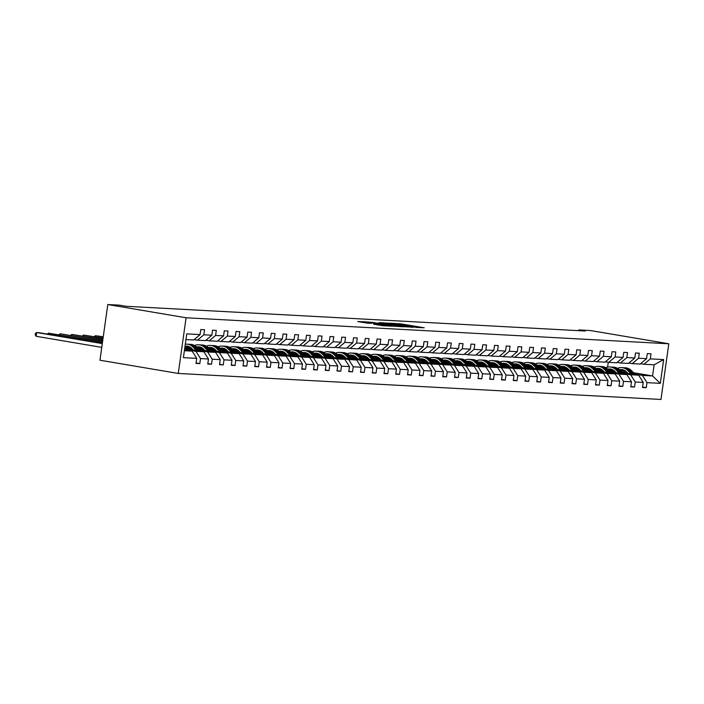 <?xml version="1.0" encoding="UTF-8"?>
<svg xmlns="http://www.w3.org/2000/svg" width="704" height="704" viewBox="0 0 704 704"><rect width="100%" height="100%" fill="white"/><g stroke="black" fill="none" stroke-linecap="round" stroke-linejoin="round"><path stroke-width="1.06" d="M415.518 327.378L424.248 327.8L401.192 323.902L391.178 323.233L414.427 326.744L416.794 327.281L415.518 327.378M373.727 324.183L382.756 325.714L391.679 326.172L365.869 321.851L357.685 321.561L367.514 323.136L371.448 323.33L364.857 322.054L370.788 322.722L387.948 325.732L373.718 324.254M668.8 343.781L590.506 330.554L578.758 329.921L585.279 331.021L126.06 306.275L119.539 305.175L107.791 304.542L186.085 317.768L668.8 343.781L660.977 399.458L178.262 373.446L186.085 317.768M403.735 326.691L413.934 327.246L390.878 323.347L379.94 322.634L403.735 326.691M402.978 326.797L392.234 326.075L368.438 322.01L385.766 324.298L388.441 324.421L378.998 322.661L402.978 326.797M196.082 362.982L199.786 363.616L196.02 363.414L196.733 358.371L183.401 357.65L186.745 333.872L200.068 334.594L193.706 339.988L185.944 339.566M203.834 334.796L211.825 335.227L205.454 340.622L197.472 340.19L203.834 334.796L204.547 329.754L200.781 329.551L200.068 334.594M211.825 335.227L212.529 330.185L216.295 330.387L215.591 335.43L223.573 335.861L224.277 330.818L228.043 331.021L227.339 336.063L235.321 336.494L236.034 331.452L239.8 331.654L239.087 336.697L247.069 337.128L247.782 332.086L251.548 332.288L250.835 337.33L258.817 337.762L259.53 332.719L263.296 332.922L262.583 337.964L270.574 338.395L271.278 333.353L275.044 333.555L274.34 338.598L282.322 339.029L283.026 333.986L286.792 334.189L286.088 339.231L294.07 339.662L294.782 334.62L298.54 334.822L297.836 339.865L305.818 340.287L306.53 335.254L310.297 335.456L309.584 340.498L317.566 340.921L318.278 335.887L322.045 336.09L321.332 341.123L329.322 341.554L330.026 336.521L333.793 336.723L333.089 341.757L341.07 342.188L341.774 337.146L345.541 337.357L344.837 342.39L352.818 342.822L353.531 337.779L357.289 337.99L356.585 343.024L364.566 343.455L365.279 338.413L369.046 338.615L368.333 343.658L376.314 344.089L377.027 339.046L380.794 339.249L380.081 344.291L388.071 344.722L388.775 339.68L392.542 339.882L391.838 344.925L399.819 345.356L400.523 340.314L404.29 340.516L403.586 345.558L411.567 345.99L412.271 340.947L416.038 341.15L415.334 346.192L423.315 346.623L424.028 341.581L427.794 341.783L427.082 346.826L435.063 347.257L435.776 342.214L439.542 342.417L438.83 347.459L446.82 347.89L447.524 342.848L451.29 343.05L450.578 348.093L458.568 348.524L459.272 343.482L463.038 343.684L462.334 348.726L470.316 349.158L471.02 344.115L474.786 344.318L474.082 349.36L482.064 349.791L482.777 344.749L486.543 344.951L485.83 349.994L493.812 350.425L494.525 345.382L498.291 345.585L497.578 350.627L505.569 351.058L506.273 346.016L510.039 346.218L509.326 351.261L517.317 351.692L518.021 346.65L521.787 346.852L521.083 351.894L529.065 352.326L529.769 347.283L533.535 347.486L532.831 352.528L540.813 352.959L541.526 347.917L545.292 348.119L544.579 353.162L552.561 353.593L553.274 348.55L557.04 348.753L556.327 353.795L564.309 354.226L565.022 349.184L568.788 349.386L568.075 354.429L576.066 354.86L576.77 349.818L580.536 350.02L579.832 355.062L587.814 355.494L588.518 350.451L592.284 350.654L591.58 355.696L599.562 356.127L600.274 351.085L604.041 351.287L603.328 356.33L611.31 356.761L612.022 351.718L615.789 351.921L615.076 356.963L623.058 357.394L623.77 352.352L627.537 352.554L626.824 357.597L634.814 358.019L635.518 352.986L639.285 353.188L638.581 358.23L646.562 358.653L647.266 353.619L651.033 353.822L650.329 358.864L663.661 359.577L660.317 383.354L646.985 382.633L646.281 387.675L642.514 387.473L643.218 382.43L635.237 381.999L634.524 387.042L630.758 386.839L631.47 381.797L623.489 381.366L622.776 386.408L619.01 386.206L619.722 381.163L611.732 380.732L611.028 385.774L607.262 385.572L607.974 380.53L599.984 380.107L599.28 385.141L595.514 384.938L596.218 379.896L588.236 379.474L587.532 384.507L583.766 384.305L584.47 379.262L576.488 378.84L575.775 383.874L572.009 383.671L572.722 378.638L564.74 378.206L564.027 383.24L560.261 383.038L560.974 378.004L552.992 377.573L552.279 382.615L548.513 382.404L549.226 377.37L541.235 376.939L540.531 381.982L536.765 381.779L537.469 376.737L529.487 376.306L528.783 381.348L525.017 381.146L525.721 376.103L517.739 375.672L517.026 380.714L513.26 380.512L513.973 375.47L505.991 375.038L505.278 380.081L501.512 379.878L502.225 374.836L494.243 374.405L493.53 379.447L489.764 379.245L490.477 374.202L482.486 373.771L481.782 378.814L478.016 378.611L478.72 373.569L470.738 373.138L470.034 378.18L466.268 377.978L466.972 372.935L458.99 372.504L458.278 377.546L454.52 377.344L455.224 372.302L447.242 371.87L446.53 376.913L442.763 376.71L443.476 371.668L435.494 371.237L434.782 376.279L431.015 376.077L431.728 371.034L423.738 370.603L423.034 375.646L419.267 375.443L419.971 370.401L411.99 369.97L411.286 375.012L407.519 374.81L408.223 369.767L400.242 369.336L399.529 374.378L395.771 374.176L396.475 369.134L388.494 368.702L387.781 373.745L384.014 373.542L384.727 368.5L376.746 368.069L376.033 373.111L372.266 372.909L372.979 367.866L364.989 367.435L364.285 372.478L360.518 372.275L361.222 367.233L353.241 366.802L352.537 371.844L348.77 371.642L349.474 366.599L341.493 366.168L340.789 371.21L337.022 371.008L337.726 365.966L329.745 365.534L329.032 370.577L325.266 370.374L325.978 365.332L317.997 364.901L317.284 369.943L313.518 369.741L314.23 364.698L306.24 364.267L305.536 369.31L301.77 369.107L302.474 364.065L294.492 363.634L293.788 368.676L290.022 368.474L290.726 363.431L282.744 363L282.04 368.042L278.274 367.84L278.978 362.798L270.996 362.375L270.283 367.409L266.517 367.206L267.23 362.164L259.248 361.742L258.535 366.775L254.769 366.573L255.482 361.53L247.491 361.108L246.787 366.142L243.021 365.939L243.734 360.906L235.743 360.474L235.039 365.508L231.273 365.306L231.977 360.272L223.995 359.841L223.291 364.883L219.525 364.672L220.229 359.638L212.247 359.207L211.534 364.25L207.768 364.038L208.481 359.005L200.499 358.574L199.786 363.616M187.29 348.955L203.887 351.754L195.906 351.322L188.355 350.046M195.906 351.322L200.499 358.574M203.887 351.754L208.481 359.005M194.128 339.627L197.472 340.19M199.038 349.589L215.635 352.387L207.654 351.956L200.103 350.68M192.746 349.439L186.789 348.436M191.673 348.339L186.226 347.415M207.654 351.956L212.247 359.207M215.635 352.387L220.229 359.638M223.573 335.861L217.202 341.255L209.22 340.824L215.591 335.43M205.876 340.261L209.22 340.824M210.795 350.214L227.383 353.021L219.402 352.59L211.851 351.314M204.494 350.073L198.546 349.07M191.057 347.802L186.833 347.09M203.421 348.973L197.974 348.049M219.402 352.59L223.995 359.841M227.383 353.021L231.977 360.272M235.321 336.494L228.95 341.889L220.968 341.458L227.339 336.063M217.633 340.894L220.968 341.458M222.543 350.847L239.14 353.654L231.15 353.223L223.599 351.947M216.242 350.706L210.294 349.703M202.814 348.436L198.59 347.723M215.169 349.606L209.722 348.682M231.15 353.223L235.743 360.474M239.14 353.654L243.734 360.906M247.069 337.128L240.706 342.522L232.716 342.091L239.087 336.697M229.381 341.528L232.716 342.091M234.291 351.481L250.888 354.288L242.906 353.857L235.347 352.581M227.99 351.34L222.042 350.337M214.562 349.07L210.338 348.357M226.926 350.24L221.47 349.316M242.906 353.857L247.491 361.108M250.888 354.288L255.482 361.53M258.817 337.762L252.454 343.156L244.464 342.725L250.835 337.33M241.129 342.162L244.464 342.725M246.039 352.114L262.636 354.922L254.654 354.49L247.104 353.214M239.738 351.974L233.79 350.97M226.31 349.703L222.086 348.99M238.674 350.874L233.226 349.95M254.654 354.49L259.248 361.742M262.636 354.922L267.23 362.164M270.574 338.395L264.202 343.79L256.221 343.358L262.583 337.964M252.877 342.795L256.221 343.358M257.787 352.748L274.384 355.555L266.402 355.124L258.852 353.848M251.495 352.607L245.538 351.604M238.058 350.337L233.834 349.624M250.422 351.507L244.974 350.583M266.402 355.124L270.996 362.375M274.384 355.555L278.978 362.798M282.322 339.029L275.95 344.423L267.969 343.992L274.34 338.598M264.625 343.429L267.969 343.992M269.535 353.382L286.132 356.189L278.15 355.758L270.6 354.482M263.243 353.241L257.286 352.238M249.806 350.97L245.582 350.258M262.17 352.141L256.722 351.217M278.15 355.758L282.744 363M286.132 356.189L290.726 363.431M294.07 339.662L287.698 345.048L279.717 344.626L286.088 339.231M276.382 344.054L279.717 344.626M281.292 354.015L297.889 356.822L289.898 356.391L282.348 355.115M274.991 353.874L269.042 352.862M261.562 351.604L257.338 350.891M273.918 352.774L268.47 351.85M289.898 356.391L294.492 363.634M297.889 356.822L302.474 364.065M305.818 340.287L299.446 345.682L291.465 345.259L297.836 339.865M288.13 344.687L291.465 345.259M293.04 354.649L309.637 357.456L301.655 357.025L294.096 355.749M286.739 354.508L280.79 353.496M273.31 352.238L269.086 351.525M285.674 353.408L280.218 352.484M301.655 357.025L306.24 364.267M309.637 357.456L314.23 364.698M317.566 340.921L311.203 346.315L303.213 345.893L309.584 340.498M299.878 345.321L303.213 345.893M304.788 355.282L321.385 358.09L313.403 357.658L305.844 356.382M298.487 355.142L292.538 354.13M285.058 352.871L280.834 352.158M297.422 354.042L291.975 353.118M313.403 357.658L317.997 364.901M321.385 358.09L325.978 365.332M329.322 341.554L322.951 346.949L314.97 346.518L321.332 341.123M311.626 345.954L314.97 346.518M316.536 355.916L333.133 358.723L325.151 358.292L317.601 357.016M310.244 355.775L304.286 354.763M296.806 353.505L292.582 352.792M309.17 354.675L303.723 353.751M325.151 358.292L329.745 365.534M333.133 358.723L337.726 365.966M341.07 342.188L334.699 347.582L326.718 347.151L333.089 341.757M323.374 346.588L326.718 347.151M328.284 356.55L344.881 359.357L336.899 358.926L329.349 357.65M321.992 356.409L316.034 355.397M308.554 354.138L304.33 353.426M320.918 355.309L315.471 354.385M336.899 358.926L341.493 366.168M344.881 359.357L349.474 366.599M352.818 342.822L346.447 348.216L338.466 347.785L344.837 342.39M335.13 347.222L338.466 347.785M340.041 357.183L356.638 359.99L348.647 359.559L341.097 358.283M333.74 357.042L327.791 356.03M320.311 354.772L316.087 354.059M332.666 355.942L327.219 355.018M348.647 359.559L353.241 366.802M356.638 359.99L361.222 367.233M364.566 343.455L358.195 348.85L350.214 348.418L356.585 343.024M346.878 347.855L350.214 348.418M351.789 357.817L368.386 360.624L360.404 360.193L352.845 358.917M345.488 357.676L339.539 356.664M332.059 355.406L327.835 354.693M344.423 356.576L338.967 355.652M360.404 360.193L364.989 367.435M368.386 360.624L372.979 367.866M376.314 344.089L369.952 349.483L361.962 349.052L368.333 343.658M358.626 348.489L361.962 349.052M363.537 358.45L380.134 361.258L372.152 360.826L364.593 359.55M357.236 358.301L351.287 357.298M343.807 356.039L339.583 355.326M356.171 357.21L350.724 356.286M372.152 360.826L376.746 368.069M380.134 361.258L384.727 368.5M388.071 344.722L381.7 350.117L373.718 349.686L380.081 344.291M370.374 349.122L373.718 349.686M375.285 359.084L391.882 361.891L383.9 361.46L376.35 360.184M368.984 358.934L363.035 357.931M355.555 356.673L351.331 355.951M367.919 357.843L362.472 356.919M383.9 361.46L388.494 368.702M391.882 361.891L396.475 369.134M399.819 345.356L393.448 350.75L385.466 350.319L391.838 344.925M382.122 349.756L385.466 350.319M387.033 359.718L403.63 362.525L395.648 362.094L388.098 360.818M380.741 359.568L374.783 358.565M367.303 357.306L363.079 356.585M379.667 358.468L374.22 357.553M395.648 362.094L400.242 369.336M403.63 362.525L408.223 369.767M411.567 345.99L405.196 351.384L397.214 350.953L403.586 345.558M393.87 350.39L397.214 350.953M398.79 360.351L415.386 363.158L407.396 362.727L399.846 361.451M392.489 360.202L386.54 359.198M379.06 357.931L374.836 357.218M391.415 359.102L385.968 358.186M407.396 362.727L411.99 369.97M415.386 363.158L419.971 370.401M423.315 346.623L416.944 352.018L408.962 351.586L415.334 346.192M405.627 351.023L408.962 351.586M410.538 360.985L427.134 363.792L419.153 363.361L411.594 362.085M404.237 360.835L398.288 359.832M390.808 358.565L386.584 357.852M403.172 359.735L397.716 358.82M419.153 363.361L423.738 370.603M427.134 363.792L431.728 371.034M435.063 347.257L428.701 352.651L420.71 352.22L427.082 346.826M417.375 351.657L420.71 352.22M422.286 361.618L438.882 364.417L430.901 363.994L423.342 362.718M415.985 361.469L410.036 360.466M402.556 359.198L398.332 358.486M414.92 360.369L409.473 359.454M430.901 363.994L435.494 371.237M438.882 364.417L443.476 371.668M446.82 347.89L440.449 353.285L432.467 352.854L438.83 347.459M429.123 352.29L432.467 352.854M434.034 362.252L450.63 365.05L442.649 364.628L435.098 363.352M427.733 362.102L421.784 361.099M414.304 359.832L410.08 359.119M426.668 361.002L421.221 360.087M442.649 364.628L447.242 371.87M450.63 365.05L455.224 372.302M458.568 348.524L452.197 353.918L444.215 353.487L450.578 348.093M440.871 352.924L444.215 353.487M445.782 362.886L462.378 365.684L454.397 365.262L446.846 363.986M439.49 362.736L433.532 361.733M426.052 360.466L421.828 359.753M438.416 361.636L432.969 360.721M454.397 365.262L458.99 372.504M462.378 365.684L466.972 372.935M470.316 349.158L463.945 354.552L455.963 354.121L462.334 348.726M452.619 353.558L455.963 354.121M457.538 363.519L474.135 366.318L466.145 365.886L458.594 364.61M451.238 363.37L445.289 362.366M437.809 361.099L433.585 360.386M450.164 362.27L444.717 361.354M466.145 365.886L470.738 373.138M474.135 366.318L478.72 373.569M482.064 349.791L475.693 355.186L467.711 354.754L474.082 349.36M464.376 354.191L467.711 354.754M469.286 364.153L485.883 366.951L477.893 366.52L470.342 365.244M462.986 364.003L457.037 363M449.557 361.733L445.333 361.02M461.921 362.903L456.465 361.988M477.893 366.52L482.486 373.771M485.883 366.951L490.477 374.202M493.812 350.425L487.45 355.819L479.459 355.388L485.83 349.994M476.124 354.825L479.459 355.388M481.034 364.786L497.631 367.585L489.65 367.154L482.09 365.878M474.734 364.637L468.785 363.634M461.305 362.366L457.081 361.654M473.669 363.537L468.222 362.622M489.65 367.154L494.243 374.405M497.631 367.585L502.225 374.836M505.569 351.058L499.198 356.453L491.216 356.022L497.578 350.627M487.872 355.458L491.216 356.022M492.782 365.42L509.379 368.218L501.398 367.787L493.847 366.511M486.482 365.27L480.533 364.267M473.053 363L468.829 362.287M485.417 364.17L479.97 363.255M501.398 367.787L505.991 375.038M509.379 368.218L513.973 375.47M517.317 351.692L510.946 357.086L502.964 356.655L509.326 351.261M499.62 356.092L502.964 356.655M504.53 366.054L521.127 368.852L513.146 368.421L505.595 367.145M498.238 365.904L492.281 364.901M484.801 363.634L480.577 362.921M497.165 364.804L491.718 363.889M513.146 368.421L517.739 375.672M521.127 368.852L525.721 376.103M529.065 352.326L522.694 357.72L514.712 357.289L521.083 351.894M511.368 356.726L514.712 357.289M516.287 366.687L532.884 369.486L524.894 369.054L517.343 367.778M509.986 366.538L504.038 365.534M496.549 364.267L492.334 363.554M508.913 365.438L503.466 364.514M524.894 369.054L529.487 376.306M532.884 369.486L537.469 376.737M540.813 352.959L534.442 358.354L526.46 357.922L532.831 352.528M523.125 357.359L526.46 357.922M528.035 367.321L544.632 370.119L536.642 369.688L529.091 368.412M521.734 367.171L515.786 366.168M508.306 364.901L504.082 364.188M520.67 366.071L515.214 365.147M536.642 369.688L541.235 376.939M544.632 370.119L549.226 377.37M552.561 353.593L546.198 358.987L538.208 358.556L544.579 353.162M534.873 357.993L538.208 358.556M539.783 367.946L556.38 370.753L548.398 370.322L540.839 369.046M533.482 367.805L527.534 366.802M520.054 365.534L515.83 364.822M532.418 366.705L526.97 365.781M548.398 370.322L552.992 377.573M556.38 370.753L560.974 378.004M564.309 354.226L557.946 359.621L549.965 359.19L556.327 353.795M546.621 358.626L549.965 359.19M551.531 368.579L568.128 371.386L560.146 370.955L552.596 369.679M545.23 368.438L539.282 367.435M531.802 366.168L527.578 365.455M544.166 367.338L538.718 366.414M560.146 370.955L564.74 378.206M568.128 371.386L572.722 378.638M576.066 354.86L569.694 360.254L561.713 359.823L568.075 354.429M558.369 359.26L561.713 359.823M563.279 369.213L579.876 372.02L571.894 371.589L564.344 370.313M556.987 369.072L551.03 368.069M543.55 366.802L539.326 366.089M555.914 367.972L550.466 367.048M571.894 371.589L576.488 378.84M579.876 372.02L584.47 379.262M587.814 355.494L581.442 360.888L573.461 360.457L579.832 355.062M570.117 359.894L573.461 360.457M575.036 369.846L591.624 372.654L583.642 372.222L576.092 370.946M568.735 369.706L562.786 368.702M555.298 367.435L551.082 366.722M567.662 368.606L562.214 367.682M583.642 372.222L588.236 379.474M591.624 372.654L596.218 379.896M599.562 356.127L593.19 361.522L585.209 361.09L591.58 355.696M581.874 360.527L585.209 361.09M586.784 370.48L603.381 373.287L595.39 372.856L587.84 371.58M580.483 370.339L574.534 369.336M567.054 368.069L562.83 367.356M579.418 369.239L573.962 368.315M595.39 372.856L599.984 380.107M603.381 373.287L607.974 380.53M611.31 356.761L604.947 362.155L596.957 361.724L603.328 356.33M593.622 361.161L596.957 361.724M598.532 371.114L615.129 373.921L607.147 373.49L599.588 372.214M592.231 370.973L586.282 369.97M578.802 368.702L574.578 367.99M591.166 369.873L585.71 368.949M607.147 373.49L611.732 380.732M615.129 373.921L619.722 381.163M623.058 357.394L616.695 362.789L608.705 362.358L615.076 356.963M605.37 361.786L608.705 362.358M610.28 371.747L626.877 374.554L618.895 374.123L611.345 372.847M603.979 371.606L598.03 370.594M590.55 369.336L586.326 368.623M602.914 370.506L597.467 369.582M618.895 374.123L623.489 381.366M626.877 374.554L631.47 381.797M634.814 358.019L628.443 363.414L620.462 362.991L626.824 357.597M617.118 362.419L620.462 362.991M622.028 372.381L638.625 375.188L630.643 374.757L623.093 373.481M615.736 372.24L609.778 371.228M602.298 369.97L598.074 369.257M614.662 371.14L609.215 370.216M630.643 374.757L635.237 381.999M638.625 375.188L643.218 382.43M646.562 358.653L640.191 364.047L632.21 363.625L638.581 358.23M628.866 363.053L632.21 363.625M633.494 372.715L652.564 375.936L642.391 375.39L634.841 374.114M627.484 372.874L621.535 371.862M614.046 370.603L609.822 369.89M621.306 370.656L626.076 371.466M642.391 375.39L646.985 382.633M660.317 383.354L652.564 375.936L654.13 364.804L643.958 364.258L650.329 358.864M107.791 304.542L99.959 360.219L178.262 373.446M578.758 329.921L578.653 330.669M640.622 363.686L643.958 364.258M607.578 367.127L608.256 362.278M184.378 350.706L192.139 351.12L184.501 349.835M654.13 364.804L663.661 359.577M192.139 351.12L196.733 358.371M642.567 387.05L646.281 387.675M630.819 386.417L634.524 387.042M619.071 385.783L622.776 386.408M607.323 385.15L611.028 385.774M595.575 384.516L599.28 385.141M583.818 383.882L587.532 384.507M572.07 383.249L575.775 383.874M560.322 382.615L564.027 383.24M548.574 381.982L552.279 382.615M536.826 381.348L540.531 381.982M525.07 380.714L528.783 381.348M513.322 380.081L517.026 380.714M501.574 379.456L505.278 380.081M489.826 378.822L493.53 379.447M478.078 378.189L481.782 378.814M466.321 377.555L470.034 378.18M454.573 376.922L458.278 377.546M442.825 376.288L446.53 376.913M431.077 375.654L434.782 376.279M419.329 375.021L423.034 375.646M407.572 374.387L411.286 375.012M395.824 373.754L399.529 374.378M384.076 373.12L387.781 373.745M372.328 372.486L376.033 373.111M360.58 371.853L364.285 372.478M348.832 371.219L352.537 371.844M337.075 370.586L340.789 371.21M325.327 369.952L329.032 370.577M313.579 369.318L317.284 369.943M301.831 368.685L305.536 369.31M290.083 368.051L293.788 368.676M278.326 367.418L282.04 368.042M266.578 366.784L270.283 367.409M254.83 366.15L258.535 366.775M243.082 365.517L246.787 366.142M231.334 364.883L235.039 365.508M219.578 364.25L223.291 364.883M207.83 363.616L211.534 364.25M411.866 327.07L388.133 323.321L411.84 327.281M393.448 325.679L397.399 325.89L387.358 324.606L393.448 325.679L393.369 326.242M623.357 369.917A9.662 8.386 -86.9 0 0 620.708 371.008M635.342 374.634L631.558 370.718A11.642 10.111 -86.9 0 0 625.354 367.796L623.929 367.717A11.642 10.111 -86.9 0 0 623.471 367.699M631.074 373.912L627.792 370.515A11.642 10.111 -86.9 0 0 621.588 367.594A11.642 10.111 -86.9 0 0 617.549 368.324M627.986 373.384L626.63 371.994A9.662 8.386 -86.9 0 0 621.482 369.565A9.662 8.386 -86.9 0 0 619.458 369.741M633.723 374.361L630.124 370.638A11.642 10.111 -86.9 0 0 623.929 367.717M620.154 370.436A9.662 8.386 93.1 0 1 622.644 369.723M621.588 367.594L623.022 367.664A11.642 10.111 93.1 0 1 629.226 370.586L632.694 374.185M622.195 369.635A9.662 8.386 -86.9 0 0 619.854 370.128M611.6 369.283A9.662 8.386 -86.9 0 0 608.96 370.374M623.594 374L619.81 370.084A11.642 10.111 -86.9 0 0 613.606 367.162L612.172 367.083A11.642 10.111 -86.9 0 0 611.723 367.066M619.326 373.278L616.044 369.882A11.642 10.111 -86.9 0 0 609.84 366.96A11.642 10.111 -86.9 0 0 605.801 367.69M616.229 372.759L614.882 371.36A9.662 8.386 -86.9 0 0 609.734 368.931A9.662 8.386 -86.9 0 0 607.71 369.107M621.966 373.727L618.376 370.005A11.642 10.111 -86.9 0 0 612.172 367.083M608.406 369.802A9.662 8.386 93.1 0 1 610.896 369.09M609.84 366.96L611.274 367.03A11.642 10.111 93.1 0 1 617.47 369.952L620.946 373.551M610.447 369.002A9.662 8.386 -86.9 0 0 608.106 369.494M599.852 368.65A9.662 8.386 -86.9 0 0 597.203 369.741M611.838 373.366L608.062 369.45A11.642 10.111 -86.9 0 0 601.858 366.529L600.424 366.45A11.642 10.111 -86.9 0 0 599.975 366.441M607.578 372.645L604.296 369.248A11.642 10.111 -86.9 0 0 598.092 366.326A11.642 10.111 -86.9 0 0 594.044 367.057M604.481 372.126L603.134 370.726A9.662 8.386 -86.9 0 0 597.986 368.298A9.662 8.386 -86.9 0 0 595.962 368.474M610.218 373.094L606.628 369.371A11.642 10.111 -86.9 0 0 600.424 366.45M596.658 369.169A9.662 8.386 93.1 0 1 599.148 368.456M598.092 366.326L599.518 366.397A11.642 10.111 93.1 0 1 605.722 369.318L609.198 372.918M598.699 368.368A9.662 8.386 -86.9 0 0 596.358 368.861M588.104 368.016A9.662 8.386 -86.9 0 0 585.455 369.107M600.09 372.733L596.306 368.817A11.642 10.111 -86.9 0 0 590.11 365.895L588.676 365.816A11.642 10.111 -86.9 0 0 588.227 365.807M595.822 372.011L592.539 368.614A11.642 10.111 -86.9 0 0 586.344 365.693A11.642 10.111 -86.9 0 0 582.296 366.423M592.733 371.492L591.386 370.093A9.662 8.386 -86.9 0 0 586.238 367.664A9.662 8.386 -86.9 0 0 584.214 367.84M598.47 372.46L594.88 368.738A11.642 10.111 -86.9 0 0 588.676 365.816M584.901 368.544A9.662 8.386 93.1 0 1 587.4 367.822M586.344 365.693L587.77 365.763A11.642 10.111 93.1 0 1 593.974 368.694L597.45 372.284M586.951 367.743A9.662 8.386 -86.9 0 0 584.61 368.227M576.356 367.382A9.662 8.386 -86.9 0 0 573.707 368.474M588.342 372.099L584.558 368.183A11.642 10.111 -86.9 0 0 578.354 365.262L576.928 365.182A11.642 10.111 -86.9 0 0 576.47 365.174M584.074 371.378L580.791 367.981A11.642 10.111 -86.9 0 0 574.587 365.059A11.642 10.111 -86.9 0 0 570.548 365.79M580.985 370.858L579.63 369.459A9.662 8.386 -86.9 0 0 574.482 367.03A9.662 8.386 -86.9 0 0 572.466 367.206M586.722 371.826L583.132 368.104A11.642 10.111 -86.9 0 0 576.928 365.182M573.153 367.91A9.662 8.386 93.1 0 1 575.643 367.189M574.587 365.059L576.022 365.138A11.642 10.111 93.1 0 1 582.226 368.06L585.693 371.65M575.194 367.11A9.662 8.386 -86.9 0 0 572.854 367.594M564.608 366.749A9.662 8.386 -86.9 0 0 561.959 367.84M576.594 371.466L572.81 367.55A11.642 10.111 -86.9 0 0 566.606 364.628L565.18 364.549A11.642 10.111 -86.9 0 0 564.722 364.54M572.326 370.744L569.043 367.347A11.642 10.111 -86.9 0 0 562.839 364.426A11.642 10.111 -86.9 0 0 558.8 365.156M569.237 370.225L567.882 368.826A9.662 8.386 -86.9 0 0 562.734 366.397A9.662 8.386 -86.9 0 0 560.71 366.573M574.974 371.193L571.375 367.47A11.642 10.111 -86.9 0 0 565.18 364.549M561.405 367.277A9.662 8.386 93.1 0 1 563.895 366.555M562.839 364.426L564.274 364.505A11.642 10.111 93.1 0 1 570.478 367.426L573.945 371.017M563.446 366.476A9.662 8.386 -86.9 0 0 561.106 366.96M552.851 366.115A9.662 8.386 -86.9 0 0 550.211 367.215M564.846 370.832L561.062 366.916A11.642 10.111 -86.9 0 0 554.858 363.994L553.423 363.915A11.642 10.111 -86.9 0 0 552.974 363.906M560.578 370.11L557.295 366.714A11.642 10.111 -86.9 0 0 551.091 363.792A11.642 10.111 -86.9 0 0 547.052 364.522M557.48 369.591L556.134 368.192A9.662 8.386 -86.9 0 0 550.986 365.763A9.662 8.386 -86.9 0 0 548.962 365.939M563.218 370.559L559.627 366.837A11.642 10.111 -86.9 0 0 553.423 363.915M549.657 366.643A9.662 8.386 93.1 0 1 552.147 365.922M551.091 363.792L552.526 363.871A11.642 10.111 93.1 0 1 558.73 366.793L562.197 370.383M551.698 365.842A9.662 8.386 -86.9 0 0 549.358 366.326M541.103 365.482A9.662 8.386 -86.9 0 0 538.454 366.582M553.089 370.198L549.314 366.282A11.642 10.111 -86.9 0 0 543.11 363.361L541.675 363.282A11.642 10.111 -86.9 0 0 541.226 363.273M548.83 369.477L545.547 366.08A11.642 10.111 -86.9 0 0 539.343 363.158A11.642 10.111 -86.9 0 0 535.295 363.889M545.732 368.958L544.386 367.558A9.662 8.386 -86.9 0 0 539.238 365.13A9.662 8.386 -86.9 0 0 537.214 365.306M551.47 369.926L547.879 366.203A11.642 10.111 -86.9 0 0 541.675 363.282M537.909 366.01A9.662 8.386 93.1 0 1 540.399 365.288M539.343 363.158L540.778 363.238A11.642 10.111 93.1 0 1 546.973 366.159L550.449 369.75M539.95 365.209A9.662 8.386 -86.9 0 0 537.61 365.693M529.355 364.848A9.662 8.386 -86.9 0 0 526.706 365.948M541.341 369.565L537.557 365.649A11.642 10.111 -86.9 0 0 531.362 362.727L529.927 362.648A11.642 10.111 -86.9 0 0 529.478 362.639M537.073 368.843L533.79 365.446A11.642 10.111 -86.9 0 0 527.595 362.525A11.642 10.111 -86.9 0 0 523.547 363.255M533.984 368.324L532.638 366.925A9.662 8.386 -86.9 0 0 527.49 364.496A9.662 8.386 -86.9 0 0 525.466 364.672M539.722 369.292L536.131 365.57A11.642 10.111 -86.9 0 0 529.927 362.648M526.161 365.376A9.662 8.386 93.1 0 1 528.651 364.654M527.595 362.525L529.021 362.604A11.642 10.111 93.1 0 1 535.225 365.526L538.701 369.116M528.202 364.575A9.662 8.386 -86.9 0 0 525.862 365.059M517.607 364.214A9.662 8.386 -86.9 0 0 514.958 365.314M529.593 368.931L525.809 365.015A11.642 10.111 -86.9 0 0 519.605 362.094L518.179 362.014A11.642 10.111 -86.9 0 0 517.722 362.006M525.325 368.21L522.042 364.813A11.642 10.111 -86.9 0 0 515.847 361.891A11.642 10.111 -86.9 0 0 511.799 362.622M522.236 367.69L520.881 366.291A9.662 8.386 -86.9 0 0 515.733 363.862A9.662 8.386 -86.9 0 0 513.718 364.038M527.974 368.658L524.383 364.936A11.642 10.111 -86.9 0 0 518.179 362.014M514.404 364.742A9.662 8.386 93.1 0 1 516.894 364.021M515.847 361.891L517.273 361.97A11.642 10.111 93.1 0 1 523.477 364.892L526.944 368.482M516.454 363.942A9.662 8.386 -86.9 0 0 514.105 364.434M505.859 363.581A9.662 8.386 -86.9 0 0 503.21 364.681M517.845 368.298L514.061 364.382A11.642 10.111 -86.9 0 0 507.857 361.46L506.431 361.381A11.642 10.111 -86.9 0 0 505.974 361.372M513.577 367.576L510.294 364.179A11.642 10.111 -86.9 0 0 504.09 361.258A11.642 10.111 -86.9 0 0 500.051 361.988M510.488 367.057L509.133 365.658A9.662 8.386 -86.9 0 0 503.985 363.229A9.662 8.386 -86.9 0 0 501.961 363.405M516.226 368.025L512.626 364.302A11.642 10.111 -86.9 0 0 506.431 361.381M502.656 364.109A9.662 8.386 93.1 0 1 505.146 363.387M504.09 361.258L505.525 361.337A11.642 10.111 93.1 0 1 511.729 364.258L515.196 367.849M504.698 363.308A9.662 8.386 -86.9 0 0 502.357 363.801M494.102 362.947A9.662 8.386 -86.9 0 0 491.462 364.047M506.097 367.664L502.313 363.748A11.642 10.111 -86.9 0 0 496.109 360.826L494.674 360.747A11.642 10.111 -86.9 0 0 494.226 360.738M501.829 366.942L498.546 363.546A11.642 10.111 -86.9 0 0 492.342 360.624A11.642 10.111 -86.9 0 0 488.303 361.354M498.731 366.423L497.385 365.024A9.662 8.386 -86.9 0 0 492.237 362.595A9.662 8.386 -86.9 0 0 490.213 362.771M504.469 367.391L500.878 363.669A11.642 10.111 -86.9 0 0 494.674 360.747M490.908 363.475A9.662 8.386 93.1 0 1 493.398 362.754M492.342 360.624L493.777 360.703A11.642 10.111 93.1 0 1 499.981 363.625L503.448 367.215M492.95 362.674A9.662 8.386 -86.9 0 0 490.609 363.167M482.354 362.314A9.662 8.386 -86.9 0 0 479.706 363.414M494.34 367.03L490.565 363.114A11.642 10.111 -86.9 0 0 484.361 360.193L482.926 360.114A11.642 10.111 -86.9 0 0 482.478 360.105M490.081 366.309L486.798 362.912A11.642 10.111 -86.9 0 0 480.594 359.99A11.642 10.111 -86.9 0 0 476.546 360.721M486.983 365.79L485.637 364.39A9.662 8.386 -86.9 0 0 480.489 361.962A9.662 8.386 -86.9 0 0 478.465 362.138M492.721 366.758L489.13 363.035A11.642 10.111 -86.9 0 0 482.926 360.114M479.16 362.842A9.662 8.386 93.1 0 1 481.65 362.12M480.594 359.99L482.029 360.07A11.642 10.111 93.1 0 1 488.224 362.991L491.7 366.582M481.202 362.041A9.662 8.386 -86.9 0 0 478.861 362.534M470.606 361.68A9.662 8.386 -86.9 0 0 467.958 362.78M482.592 366.397L478.808 362.481A11.642 10.111 -86.9 0 0 472.613 359.559L471.178 359.48A11.642 10.111 -86.9 0 0 470.73 359.471M478.324 365.675L475.05 362.278A11.642 10.111 -86.9 0 0 468.846 359.357A11.642 10.111 -86.9 0 0 464.798 360.087M475.235 365.156L473.889 363.757A9.662 8.386 -86.9 0 0 468.741 361.328A9.662 8.386 -86.9 0 0 466.717 361.504M480.973 366.124L477.382 362.402A11.642 10.111 -86.9 0 0 471.178 359.48M467.412 362.208A9.662 8.386 93.1 0 1 469.902 361.486M468.846 359.357L470.272 359.436A11.642 10.111 93.1 0 1 476.476 362.358L479.952 365.948M469.454 361.407A9.662 8.386 -86.9 0 0 467.113 361.9M458.858 361.046A9.662 8.386 -86.9 0 0 456.21 362.146M470.844 365.763L467.06 361.847A11.642 10.111 -86.9 0 0 460.856 358.926L459.43 358.846A11.642 10.111 -86.9 0 0 458.973 358.838M466.576 365.042L463.294 361.645A11.642 10.111 -86.9 0 0 457.098 358.723A11.642 10.111 -86.9 0 0 453.05 359.454M463.487 364.522L462.132 363.123A9.662 8.386 -86.9 0 0 456.984 360.703A9.662 8.386 -86.9 0 0 454.969 360.87M469.225 365.49L465.634 361.768A11.642 10.111 -86.9 0 0 459.43 358.846M455.655 361.574A9.662 8.386 93.1 0 1 458.154 360.853M457.098 358.723L458.524 358.802A11.642 10.111 93.1 0 1 464.728 361.724L468.195 365.314M457.706 360.774A9.662 8.386 -86.9 0 0 455.356 361.266M447.11 360.413A9.662 8.386 -86.9 0 0 444.462 361.513M459.096 365.13L455.312 361.214A11.642 10.111 -86.9 0 0 449.108 358.292L447.682 358.213A11.642 10.111 -86.9 0 0 447.225 358.204M454.828 364.408L451.546 361.011A11.642 10.111 -86.9 0 0 445.342 358.09A11.642 10.111 -86.9 0 0 441.302 358.82M451.739 363.889L450.384 362.49A9.662 8.386 -86.9 0 0 445.236 360.07A9.662 8.386 -86.9 0 0 443.212 360.237M457.477 364.857L453.878 361.134A11.642 10.111 -86.9 0 0 447.682 358.213M443.907 360.941A9.662 8.386 93.1 0 1 446.398 360.219M445.342 358.09L446.776 358.169A11.642 10.111 93.1 0 1 452.98 361.09L456.447 364.69M445.949 360.14A9.662 8.386 -86.9 0 0 443.608 360.633M435.362 359.779A9.662 8.386 -86.9 0 0 432.714 360.879M447.348 364.496L443.564 360.58A11.642 10.111 -86.9 0 0 437.36 357.658L435.926 357.579A11.642 10.111 -86.9 0 0 435.477 357.57M443.08 363.774L439.798 360.378A11.642 10.111 -86.9 0 0 433.594 357.456A11.642 10.111 -86.9 0 0 429.554 358.186M439.982 363.255L438.636 361.856A9.662 8.386 -86.9 0 0 433.488 359.436A9.662 8.386 -86.9 0 0 431.464 359.603M445.72 364.223L442.13 360.501A11.642 10.111 -86.9 0 0 435.926 357.579M432.159 360.307A9.662 8.386 93.1 0 1 434.65 359.586M433.594 357.456L435.028 357.535A11.642 10.111 93.1 0 1 441.232 360.457L444.699 364.056M434.201 359.506A9.662 8.386 -86.9 0 0 431.86 359.999M423.606 359.146A9.662 8.386 -86.9 0 0 420.957 360.246M435.591 363.862L431.816 359.946A11.642 10.111 -86.9 0 0 425.612 357.025L424.178 356.954A11.642 10.111 -86.9 0 0 423.729 356.937M431.332 363.141L428.05 359.744A11.642 10.111 -86.9 0 0 421.846 356.822A11.642 10.111 -86.9 0 0 417.806 357.553M428.234 362.622L426.888 361.222A9.662 8.386 -86.9 0 0 421.74 358.802A9.662 8.386 -86.9 0 0 419.716 358.97M433.972 363.59L430.382 359.876A11.642 10.111 -86.9 0 0 424.178 356.954M420.411 359.674A9.662 8.386 93.1 0 1 422.902 358.952M421.846 356.822L423.28 356.902A11.642 10.111 93.1 0 1 429.475 359.823L432.951 363.422M422.453 358.873A9.662 8.386 -86.9 0 0 420.112 359.366M411.858 358.512A9.662 8.386 -86.9 0 0 409.209 359.612M423.843 363.229L420.059 359.313A11.642 10.111 -86.9 0 0 413.864 356.391L412.43 356.321A11.642 10.111 -86.9 0 0 411.981 356.303M419.575 362.516L416.302 359.11A11.642 10.111 -86.9 0 0 410.098 356.189A11.642 10.111 -86.9 0 0 406.05 356.919M416.486 361.988L415.14 360.589A9.662 8.386 -86.9 0 0 409.992 358.169A9.662 8.386 -86.9 0 0 407.968 358.336M422.224 362.956L418.634 359.242A11.642 10.111 -86.9 0 0 412.43 356.321M408.663 359.04A9.662 8.386 93.1 0 1 411.154 358.327M410.098 356.189L411.523 356.268A11.642 10.111 93.1 0 1 417.727 359.19L421.203 362.789M410.705 358.239A9.662 8.386 -86.9 0 0 408.364 358.732M400.11 357.878A9.662 8.386 -86.9 0 0 397.461 358.978M412.095 362.595L408.311 358.679A11.642 10.111 -86.9 0 0 402.116 355.758L400.682 355.687A11.642 10.111 -86.9 0 0 400.224 355.67M407.827 361.882L404.545 358.477A11.642 10.111 -86.9 0 0 398.35 355.555A11.642 10.111 -86.9 0 0 394.302 356.294M404.738 361.354L403.383 359.955A9.662 8.386 -86.9 0 0 398.235 357.535A9.662 8.386 -86.9 0 0 396.22 357.702M410.476 362.322L406.886 358.609A11.642 10.111 -86.9 0 0 400.682 355.687M396.906 358.406A9.662 8.386 93.1 0 1 399.406 357.694M398.35 355.555L399.775 355.634A11.642 10.111 93.1 0 1 405.979 358.556L409.455 362.155M398.957 357.606A9.662 8.386 -86.9 0 0 396.607 358.098M388.362 357.245A9.662 8.386 -86.9 0 0 385.713 358.345M400.347 361.962L396.563 358.046A11.642 10.111 -86.9 0 0 390.359 355.124L388.934 355.054A11.642 10.111 -86.9 0 0 388.476 355.036M396.079 361.249L392.797 357.843A11.642 10.111 -86.9 0 0 386.593 354.922A11.642 10.111 -86.9 0 0 382.554 355.661M392.99 360.721L391.635 359.322A9.662 8.386 -86.9 0 0 386.487 356.902A9.662 8.386 -86.9 0 0 384.463 357.069M398.728 361.689L395.129 357.975A11.642 10.111 -86.9 0 0 388.934 355.054M385.158 357.773A9.662 8.386 93.1 0 1 387.649 357.06M386.593 354.922L388.027 355.001A11.642 10.111 93.1 0 1 394.231 357.922L397.698 361.522M387.2 356.972A9.662 8.386 -86.9 0 0 384.859 357.465M376.614 356.611A9.662 8.386 -86.9 0 0 373.965 357.711M388.599 361.337L384.815 357.412A11.642 10.111 -86.9 0 0 378.611 354.49L377.177 354.42A11.642 10.111 -86.9 0 0 376.728 354.402M384.331 360.615L381.049 357.21A11.642 10.111 -86.9 0 0 374.845 354.288A11.642 10.111 -86.9 0 0 370.806 355.027M381.234 360.087L379.887 358.688A9.662 8.386 -86.9 0 0 374.739 356.268A9.662 8.386 -86.9 0 0 372.715 356.435M386.971 361.055L383.381 357.342A11.642 10.111 -86.9 0 0 377.177 354.42M373.41 357.139A9.662 8.386 93.1 0 1 375.901 356.426M374.845 354.288L376.279 354.367A11.642 10.111 93.1 0 1 382.483 357.289L385.95 360.888M375.452 356.338A9.662 8.386 -86.9 0 0 373.111 356.831M364.857 355.978A9.662 8.386 -86.9 0 0 362.208 357.078M376.842 360.703L373.067 356.778A11.642 10.111 -86.9 0 0 366.863 353.857L365.429 353.786A11.642 10.111 -86.9 0 0 364.98 353.769M372.583 359.982L369.301 356.576A11.642 10.111 -86.9 0 0 363.097 353.654A11.642 10.111 -86.9 0 0 359.058 354.394M369.486 359.454L368.139 358.054A9.662 8.386 -86.9 0 0 362.991 355.634A9.662 8.386 -86.9 0 0 360.967 355.802M375.223 360.422L371.633 356.708A11.642 10.111 -86.9 0 0 365.429 353.786M361.662 356.506A9.662 8.386 93.1 0 1 364.153 355.793M363.097 353.654L364.531 353.734A11.642 10.111 93.1 0 1 370.726 356.655L374.202 360.254M363.704 355.705A9.662 8.386 -86.9 0 0 361.363 356.198M353.109 355.344A9.662 8.386 -86.9 0 0 350.46 356.444M365.094 360.07L361.319 356.154A11.642 10.111 -86.9 0 0 355.115 353.223L353.681 353.153A11.642 10.111 -86.9 0 0 353.232 353.135M360.835 359.348L357.553 355.942A11.642 10.111 -86.9 0 0 351.349 353.021A11.642 10.111 -86.9 0 0 347.301 353.76M357.738 358.82L356.391 357.421A9.662 8.386 -86.9 0 0 351.243 355.001A9.662 8.386 -86.9 0 0 349.219 355.168M363.475 359.788L359.885 356.074A11.642 10.111 -86.9 0 0 353.681 353.153M349.914 355.872A9.662 8.386 93.1 0 1 352.405 355.159M351.349 353.021L352.774 353.1A11.642 10.111 93.1 0 1 358.978 356.022L362.454 359.621M351.956 355.071A9.662 8.386 -86.9 0 0 349.615 355.564M341.361 354.71A9.662 8.386 -86.9 0 0 338.712 355.81M353.346 359.436L349.562 355.52A11.642 10.111 -86.9 0 0 343.367 352.598L341.933 352.519A11.642 10.111 -86.9 0 0 341.475 352.502M349.078 358.714L345.796 355.309A11.642 10.111 -86.9 0 0 339.601 352.387A11.642 10.111 -86.9 0 0 335.553 353.126M345.99 358.186L344.643 356.787A9.662 8.386 -86.9 0 0 339.486 354.367A9.662 8.386 -86.9 0 0 337.471 354.543M351.727 359.154L348.137 355.441A11.642 10.111 -86.9 0 0 341.933 352.519M338.158 355.238A9.662 8.386 93.1 0 1 340.657 354.526M339.601 352.387L341.026 352.466A11.642 10.111 93.1 0 1 347.23 355.388L350.706 358.987M340.208 354.438A9.662 8.386 -86.9 0 0 337.858 354.93M329.613 354.077A9.662 8.386 -86.9 0 0 326.964 355.177M341.598 358.802L337.814 354.886A11.642 10.111 -86.9 0 0 331.61 351.965L330.185 351.886A11.642 10.111 -86.9 0 0 329.727 351.868M337.33 358.081L334.048 354.684A11.642 10.111 -86.9 0 0 327.844 351.754A11.642 10.111 -86.9 0 0 323.805 352.493M334.242 357.553L332.886 356.162A9.662 8.386 -86.9 0 0 327.738 353.734A9.662 8.386 -86.9 0 0 325.714 353.91M339.979 358.53L336.389 354.807A11.642 10.111 -86.9 0 0 330.185 351.886M326.41 354.605A9.662 8.386 93.1 0 1 328.9 353.892M327.844 351.754L329.278 351.833A11.642 10.111 93.1 0 1 335.482 354.754L338.95 358.354M328.451 353.804A9.662 8.386 -86.9 0 0 326.11 354.297M317.865 353.452A9.662 8.386 -86.9 0 0 315.216 354.543M329.85 358.169L326.066 354.253A11.642 10.111 -86.9 0 0 319.862 351.331L318.437 351.252A11.642 10.111 -86.9 0 0 317.979 351.234M325.582 357.447L322.3 354.05A11.642 10.111 -86.9 0 0 316.096 351.129A11.642 10.111 -86.9 0 0 312.057 351.859M322.494 356.919L321.138 355.529A9.662 8.386 -86.9 0 0 315.99 353.1A9.662 8.386 -86.9 0 0 313.966 353.276M328.222 357.896L324.632 354.174A11.642 10.111 -86.9 0 0 318.437 351.252M314.662 353.971A9.662 8.386 93.1 0 1 317.152 353.258M316.096 351.129L317.53 351.199A11.642 10.111 93.1 0 1 323.734 354.121L327.202 357.72M316.703 353.17A9.662 8.386 -86.9 0 0 314.362 353.663M306.108 352.818A9.662 8.386 -86.9 0 0 303.468 353.91M318.102 357.535L314.318 353.619A11.642 10.111 -86.9 0 0 308.114 350.698L306.68 350.618A11.642 10.111 -86.9 0 0 306.231 350.601M313.834 356.814L310.552 353.417A11.642 10.111 -86.9 0 0 304.348 350.495A11.642 10.111 -86.9 0 0 300.309 351.226M310.737 356.286L309.39 354.895A9.662 8.386 -86.9 0 0 304.242 352.466A9.662 8.386 -86.9 0 0 302.218 352.642M316.474 357.262L312.884 353.54A11.642 10.111 -86.9 0 0 306.68 350.618M302.914 353.338A9.662 8.386 93.1 0 1 305.404 352.625M304.348 350.495L305.782 350.566A11.642 10.111 93.1 0 1 311.978 353.487L315.454 357.086M304.955 352.537A9.662 8.386 -86.9 0 0 302.614 353.03M294.36 352.185A9.662 8.386 -86.9 0 0 291.711 353.276M306.346 356.902L302.57 352.986A11.642 10.111 -86.9 0 0 296.366 350.064L294.932 349.985A11.642 10.111 -86.9 0 0 294.483 349.967M302.086 356.18L298.804 352.783A11.642 10.111 -86.9 0 0 292.6 349.862A11.642 10.111 -86.9 0 0 288.552 350.592M298.989 355.652L297.642 354.262A9.662 8.386 -86.9 0 0 292.494 351.833A9.662 8.386 -86.9 0 0 290.47 352.009M304.726 356.629L301.136 352.906A11.642 10.111 -86.9 0 0 294.932 349.985M291.166 352.704A9.662 8.386 93.1 0 1 293.656 351.991M292.6 349.862L294.026 349.932A11.642 10.111 93.1 0 1 300.23 352.854L303.706 356.453M293.207 351.903A9.662 8.386 -86.9 0 0 290.866 352.396M282.612 351.551A9.662 8.386 -86.9 0 0 279.963 352.642M294.598 356.268L290.814 352.352A11.642 10.111 -86.9 0 0 284.618 349.43L283.184 349.351A11.642 10.111 -86.9 0 0 282.735 349.334M290.33 355.546L287.047 352.15A11.642 10.111 -86.9 0 0 280.852 349.228A11.642 10.111 -86.9 0 0 276.804 349.958M287.241 355.027L285.894 353.628A9.662 8.386 -86.9 0 0 280.746 351.199A9.662 8.386 -86.9 0 0 278.722 351.375M292.978 355.995L289.388 352.273A11.642 10.111 -86.9 0 0 283.184 349.351M279.409 352.07A9.662 8.386 93.1 0 1 281.908 351.358M280.852 349.228L282.278 349.298A11.642 10.111 93.1 0 1 288.482 352.22L291.958 355.819M281.459 351.27A9.662 8.386 -86.9 0 0 279.11 351.762M270.864 350.918A9.662 8.386 -86.9 0 0 268.215 352.009M282.85 355.634L279.066 351.718A11.642 10.111 -86.9 0 0 272.862 348.797L271.436 348.718A11.642 10.111 -86.9 0 0 270.978 348.709M278.582 354.913L275.299 351.516A11.642 10.111 -86.9 0 0 269.095 348.594A11.642 10.111 -86.9 0 0 265.056 349.325M275.493 354.394L274.138 352.994A9.662 8.386 -86.9 0 0 268.99 350.566A9.662 8.386 -86.9 0 0 266.966 350.742M281.23 355.362L277.64 351.639A11.642 10.111 -86.9 0 0 271.436 348.718M267.661 351.437A9.662 8.386 93.1 0 1 270.151 350.724M269.095 348.594L270.53 348.665A11.642 10.111 93.1 0 1 276.734 351.586L280.201 355.186M269.702 350.636A9.662 8.386 -86.9 0 0 267.362 351.129M259.116 350.284A9.662 8.386 -86.9 0 0 256.467 351.375M271.102 355.001L267.318 351.085A11.642 10.111 -86.9 0 0 261.114 348.163L259.688 348.084A11.642 10.111 -86.9 0 0 259.23 348.075M266.834 354.279L263.551 350.882A11.642 10.111 -86.9 0 0 257.347 347.961A11.642 10.111 -86.9 0 0 253.308 348.691M263.745 353.76L262.39 352.361A9.662 8.386 -86.9 0 0 257.242 349.932A9.662 8.386 -86.9 0 0 255.218 350.108M269.482 354.728L265.883 351.006A11.642 10.111 -86.9 0 0 259.688 348.084M255.913 350.812A9.662 8.386 93.1 0 1 258.403 350.09M257.347 347.961L258.782 348.031A11.642 10.111 93.1 0 1 264.986 350.953L268.453 354.552M257.954 350.011A9.662 8.386 -86.9 0 0 255.614 350.495M247.359 349.65A9.662 8.386 -86.9 0 0 244.719 350.742M259.354 354.367L255.57 350.451A11.642 10.111 -86.9 0 0 249.366 347.53L247.931 347.45A11.642 10.111 -86.9 0 0 247.482 347.442M255.086 353.646L251.803 350.249A11.642 10.111 -86.9 0 0 245.599 347.327A11.642 10.111 -86.9 0 0 241.56 348.058M251.988 353.126L250.642 351.727A9.662 8.386 -86.9 0 0 245.494 349.298A9.662 8.386 -86.9 0 0 243.47 349.474M257.726 354.094L254.135 350.372A11.642 10.111 -86.9 0 0 247.931 347.45M244.165 350.178A9.662 8.386 93.1 0 1 246.655 349.457M245.599 347.327L247.034 347.398A11.642 10.111 93.1 0 1 253.229 350.328L256.705 353.918M246.206 349.378A9.662 8.386 -86.9 0 0 243.866 349.862M235.611 349.017A9.662 8.386 -86.9 0 0 232.962 350.108M247.597 353.734L243.822 349.818A11.642 10.111 -86.9 0 0 237.618 346.896L236.183 346.817A11.642 10.111 -86.9 0 0 235.734 346.808M243.338 353.012L240.055 349.615A11.642 10.111 -86.9 0 0 233.851 346.694A11.642 10.111 -86.9 0 0 229.803 347.424M240.24 352.493L238.894 351.094A9.662 8.386 -86.9 0 0 233.746 348.665A9.662 8.386 -86.9 0 0 231.722 348.841M245.978 353.461L242.387 349.738A11.642 10.111 -86.9 0 0 236.183 346.817M232.417 349.545A9.662 8.386 93.1 0 1 234.907 348.823M233.851 346.694L235.277 346.773A11.642 10.111 93.1 0 1 241.481 349.694L244.957 353.285M234.458 348.744A9.662 8.386 -86.9 0 0 232.118 349.228M103.25 336.802L95.454 335.702L103.224 337.014M94.151 336.618L95.454 335.702L95.295 336.811M223.863 348.383A9.662 8.386 -86.9 0 0 221.214 349.483M235.849 353.1L232.065 349.184A11.642 10.111 -86.9 0 0 225.87 346.262L224.435 346.183A11.642 10.111 -86.9 0 0 223.986 346.174M231.581 352.378L228.298 348.982A11.642 10.111 -86.9 0 0 222.103 346.06A11.642 10.111 -86.9 0 0 218.055 346.79M228.492 351.859L227.146 350.46A9.662 8.386 -86.9 0 0 221.998 348.031A9.662 8.386 -86.9 0 0 219.974 348.207M234.23 352.827L230.639 349.105A11.642 10.111 -86.9 0 0 224.435 346.183M220.66 348.911A9.662 8.386 93.1 0 1 223.159 348.19M222.103 346.06L223.529 346.139A11.642 10.111 93.1 0 1 229.733 349.061L233.209 352.651M222.71 348.11A9.662 8.386 -86.9 0 0 220.361 348.594M103.066 338.122L83.697 335.069L103.039 338.334M82.403 335.984L83.697 335.069L83.547 336.178M212.115 347.75A9.662 8.386 -86.9 0 0 209.466 348.85M224.101 352.466L220.317 348.55A11.642 10.111 -86.9 0 0 214.113 345.629L212.687 345.55A11.642 10.111 -86.9 0 0 212.23 345.541M219.833 351.745L216.55 348.348A11.642 10.111 -86.9 0 0 210.346 345.426A11.642 10.111 -86.9 0 0 206.307 346.157M216.744 351.226L215.389 349.826A9.662 8.386 -86.9 0 0 210.241 347.398A9.662 8.386 -86.9 0 0 208.217 347.574M222.482 352.194L218.891 348.471A11.642 10.111 -86.9 0 0 212.687 345.55M208.912 348.278A9.662 8.386 93.1 0 1 211.402 347.556M210.346 345.426L211.781 345.506A11.642 10.111 93.1 0 1 217.985 348.427L221.452 352.018M210.954 347.477A9.662 8.386 -86.9 0 0 208.613 347.961M102.881 339.442L71.949 334.435L102.854 339.654M70.655 335.35L71.949 334.435L71.799 335.544M200.367 347.116A9.662 8.386 -86.9 0 0 197.718 348.216M212.353 351.833L208.569 347.917A11.642 10.111 -86.9 0 0 202.365 344.995L200.939 344.916A11.642 10.111 -86.9 0 0 200.482 344.907M208.085 351.111L204.802 347.714A11.642 10.111 -86.9 0 0 198.598 344.793A11.642 10.111 -86.9 0 0 194.559 345.523M204.996 350.592L203.641 349.193A9.662 8.386 -86.9 0 0 198.493 346.764A9.662 8.386 -86.9 0 0 196.469 346.94M210.734 351.56L207.134 347.838A11.642 10.111 -86.9 0 0 200.939 344.916M197.164 347.644A9.662 8.386 93.1 0 1 199.654 346.922M198.598 344.793L200.033 344.872A11.642 10.111 93.1 0 1 206.237 347.794L209.704 351.384M199.206 346.843A9.662 8.386 -86.9 0 0 196.865 347.327M102.696 340.762L60.201 333.802L102.67 340.974M58.907 334.717L60.201 333.802L60.042 334.91M188.61 346.482A9.662 8.386 -86.9 0 0 185.97 347.582M200.605 351.199L196.821 347.283A11.642 10.111 -86.9 0 0 190.617 344.362L189.182 344.282A11.642 10.111 -86.9 0 0 188.734 344.274M196.337 350.478L193.054 347.081A11.642 10.111 -86.9 0 0 186.85 344.159A11.642 10.111 -86.9 0 0 185.284 344.212M193.239 349.958L191.893 348.559A9.662 8.386 -86.9 0 0 186.745 346.13A9.662 8.386 -86.9 0 0 185.002 346.245M198.977 350.926L195.386 347.204A11.642 10.111 -86.9 0 0 189.182 344.282M185.416 347.01A9.662 8.386 93.1 0 1 187.906 346.289M186.85 344.159L188.285 344.238A11.642 10.111 93.1 0 1 194.48 347.16L197.956 350.75M187.458 346.21A9.662 8.386 -86.9 0 0 185.117 346.702M102.511 342.082L48.453 333.168L102.485 342.294M47.159 334.083L48.453 333.168L48.294 334.277M188.848 350.566L185.073 346.65A11.642 10.111 -86.9 0 0 184.958 346.535M102.326 343.402L38.588 332.631L36.705 332.534L36.177 336.292L101.772 347.38M187.229 350.293L184.791 347.767M184.677 348.542L186.208 350.117M36.177 336.292L35.2 334.91L35.411 333.406L36.705 332.534L102.3 343.614M399.098 324.166L399.168 323.646M401.113 324.491L401.192 323.902M390.421 324.447L390.5 323.858M404.254 326.779L404.334 326.198M372.302 322.705L372.372 322.203M374.308 323.048L374.387 322.458M383.662 324.623L383.742 324.042M385.669 324.966L385.766 324.298M388.018 325.362L388.098 324.773M377.388 324.887L377.458 324.386M379.403 325.23L379.482 324.641M381.938 325.626L382.008 325.072M366.758 323.066L366.837 322.502M630.124 370.638L631.558 370.718M627.792 370.515L629.226 370.586M618.376 370.005L619.81 370.084M616.044 369.882L617.47 369.952M606.628 369.371L608.062 369.45M604.296 369.248L605.722 369.318M594.88 368.738L596.306 368.817M592.539 368.614L593.974 368.694M583.132 368.104L584.558 368.183M580.791 367.981L582.226 368.06M571.375 367.47L572.81 367.55M569.043 367.347L570.478 367.426M559.627 366.837L561.062 366.916M557.295 366.714L558.73 366.793M547.879 366.203L549.314 366.282M545.547 366.08L546.973 366.159M536.131 365.57L537.557 365.649M533.79 365.446L535.225 365.526M524.383 364.936L525.809 365.015M522.042 364.813L523.477 364.892M512.626 364.302L514.061 364.382M510.294 364.179L511.729 364.258M500.878 363.669L502.313 363.748M498.546 363.546L499.981 363.625M489.13 363.035L490.565 363.114M486.798 362.912L488.224 362.991M477.382 362.402L478.808 362.481M475.05 362.278L476.476 362.358M465.634 361.768L467.06 361.847M463.294 361.645L464.728 361.724M453.878 361.134L455.312 361.214M451.546 361.011L452.98 361.09M442.13 360.501L443.564 360.58M439.798 360.378L441.232 360.457M430.382 359.876L431.816 359.946M428.05 359.744L429.475 359.823M418.634 359.242L420.059 359.313M416.302 359.11L417.727 359.19M406.886 358.609L408.311 358.679M404.545 358.477L405.979 358.556M395.129 357.975L396.563 358.046M392.797 357.843L394.231 357.922M383.381 357.342L384.815 357.412M381.049 357.21L382.483 357.289M371.633 356.708L373.067 356.778M369.301 356.576L370.726 356.655M359.885 356.074L361.319 356.154M357.553 355.942L358.978 356.022M348.137 355.441L349.562 355.52M345.796 355.309L347.23 355.388M336.389 354.807L337.814 354.886M334.048 354.684L335.482 354.754M324.632 354.174L326.066 354.253M322.3 354.05L323.734 354.121M312.884 353.54L314.318 353.619M310.552 353.417L311.978 353.487M301.136 352.906L302.57 352.986M298.804 352.783L300.23 352.854M289.388 352.273L290.814 352.352M287.047 352.15L288.482 352.22M277.64 351.639L279.066 351.718M275.299 351.516L276.734 351.586M265.883 351.006L267.318 351.085M263.551 350.882L264.986 350.953M254.135 350.372L255.57 350.451M251.803 350.249L253.229 350.328M242.387 349.738L243.822 349.818M240.055 349.615L241.481 349.694M230.639 349.105L232.065 349.184M228.298 348.982L229.733 349.061M218.891 348.471L220.317 348.55M216.55 348.348L217.985 348.427M207.134 347.838L208.569 347.917M204.802 347.714L206.237 347.794M195.386 347.204L196.821 347.283M193.054 347.081L194.48 347.16M388.027 324.042L388.133 323.321M387.27 325.239L387.358 324.606M364.76 322.758L364.857 322.054"/></g></svg>
